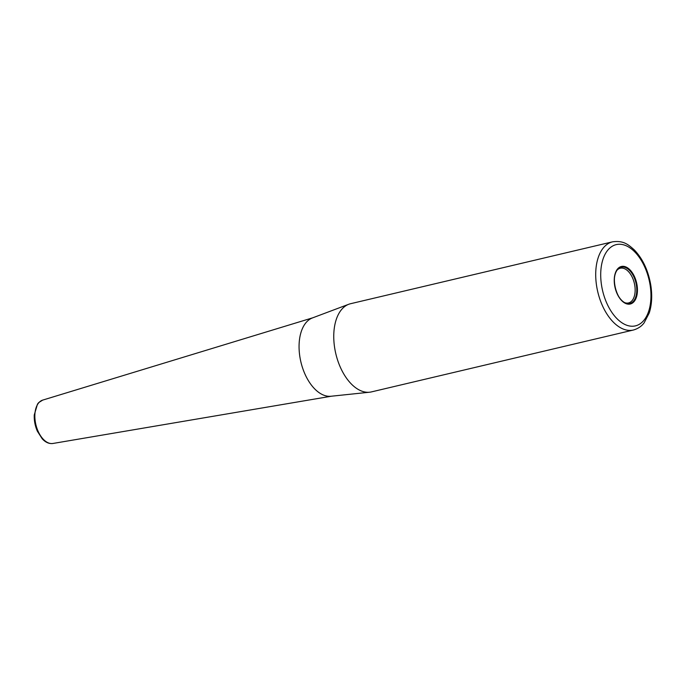 <?xml version="1.0" encoding="UTF-8"?>
<svg xmlns="http://www.w3.org/2000/svg" width="685" height="685" viewBox="0 0 685 685"><rect width="100%" height="100%" fill="white"/><g stroke="black" fill="none" stroke-linecap="round" stroke-linejoin="round"><path stroke-width="1.03" d="M633.402 330.024L371.45 391.897A45.313 25.91 -103.3 0 1 369.575 392.214A45.313 25.91 -103.3 0 1 368.239 392.3A45.313 25.91 -103.3 0 1 335.564 352.629A45.313 25.91 -103.3 0 1 348.793 304.251A45.313 25.91 -103.3 0 1 350.617 303.703L612.57 241.822C623.65 240.324 628.393 244.639 634.378 249.991C642.778 258.853 648.233 270.507 650.75 284.951C652.385 295.312 651.88 304.645 649.252 312.959L644.088 322.909C643.266 323.945 640.347 328.004 633.402 330.024A45.313 25.91 -103.3 0 1 630.2 330.418A45.313 25.91 -103.3 0 1 597.174 289.121A45.313 25.91 -103.3 0 1 612.57 241.822M369.575 392.214L330.966 396.255A40.355 23.067 -103.3 0 1 329.776 396.324A40.355 23.067 -103.3 0 1 300.672 360.995A40.355 23.067 -103.3 0 1 312.463 317.917L348.793 304.251M617.065 270.173A17.836 10.198 -103.3 0 1 620.31 268.22A17.836 10.198 -103.3 0 1 621.578 268.066A17.836 10.198 -103.3 0 1 634.575 284.326A17.836 10.198 -103.3 0 1 628.513 302.95A17.836 10.198 -103.3 0 1 627.254 303.104A17.836 10.198 -103.3 0 1 624.737 302.659M331.386 396.213L52.942 443.469A22.297 12.75 -103.3 0 1 51.82 443.572A22.297 12.75 -103.3 0 1 35.654 423.655A22.297 12.75 -103.3 0 1 42.701 400.1L312.857 317.772M628.522 303.643A18.666 10.669 -103.3 0 1 625.302 302.933A18.666 10.669 -103.3 0 1 615.173 287.768A18.666 10.669 -103.3 0 1 617.45 269.676A18.666 10.669 -103.3 0 1 622.588 266.987A18.666 10.669 -103.3 0 1 636.391 285.14A18.666 10.669 -103.3 0 1 628.522 303.643M622.768 266.311A19.283 11.02 -103.3 0 1 637.033 285.063A19.283 11.02 -103.3 0 1 628.907 304.183A19.283 11.02 -103.3 0 1 614.642 285.431A19.283 11.02 -103.3 0 1 622.768 266.311M619.197 244.254A41.742 23.864 -103.3 0 1 650.074 284.849A41.742 23.864 -103.3 0 1 632.478 326.24A41.742 23.864 -103.3 0 1 601.601 285.654A41.742 23.864 -103.3 0 1 619.197 244.254M52.942 443.469C49.174 443.974 45.612 442.442 42.273 438.871L37.375 431.242C35.072 425.967 34.036 420.556 34.25 414.999L37.495 404.073L38.737 402.566L42.701 400.1M625.302 302.933C616.098 299.773 610.626 276.62 617.45 269.676"/></g></svg>
